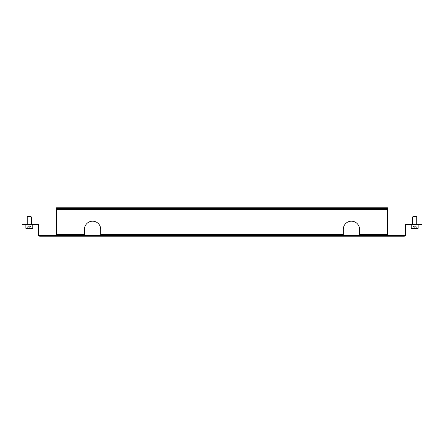 <?xml version="1.0" encoding="UTF-8"?>
<svg xmlns="http://www.w3.org/2000/svg" width="444" height="444" viewBox="0 0 444 444"><rect width="100%" height="100%" fill="white"/><g stroke="black" fill="none" stroke-linecap="round" stroke-linejoin="round"><path stroke-width="0.33" stroke-dasharray="2.22 1.67" d="M419.974 224.026L409.429 224.026L419.974 224.026L419.974 224.675L409.429 224.675L419.974 224.675M409.429 224.026L409.429 224.675M417.538 224.026L417.538 224.675L417.538 224.026M417.338 224.026L417.338 224.675L412.065 224.675L417.338 224.675L412.065 224.675L417.338 224.675L417.338 224.026L412.065 224.026L412.065 224.675L412.065 224.026L417.338 224.026M31.935 224.026L31.935 224.675L26.662 224.675L31.935 224.675L26.662 224.675L31.935 224.675L31.935 224.026L26.662 224.026L26.662 224.675L26.662 224.026L31.935 224.026M34.571 224.026L24.026 224.026L34.571 224.026L34.571 224.675L24.026 224.675L34.571 224.675M24.026 224.026L24.026 224.675M32.14 224.026L32.14 224.675L32.14 224.026M38.872 228.127L38.872 225.691L38.223 225.691L38.223 228.127L38.872 228.127L38.872 234.537A1.016 1.016 0 0 0 39.888 235.548L56.482 235.548L56.482 236.197L84.471 236.197L84.471 229.304A8.114 8.114 0 0 1 92.585 221.19A8.114 8.114 0 0 1 100.699 229.304L100.699 236.197L343.301 236.197L343.301 229.304A8.114 8.114 0 0 1 351.415 221.19A8.114 8.114 0 0 1 359.529 229.304L359.529 236.197L387.518 236.197L387.518 207.803L387.518 208.452L56.482 208.452L56.482 207.803L56.482 209.463L387.518 209.463M38.223 228.127L38.223 234.537A1.665 1.665 0 0 0 39.888 236.197L56.482 236.197L56.482 209.463M100.699 236.197L100.699 235.548L100.699 236.197L84.471 236.197M359.529 236.197L359.529 235.548L359.529 236.197L343.301 236.197M56.482 235.548L404.112 235.548A1.016 1.016 0 0 0 405.128 234.537L405.128 228.127L405.777 228.127L405.777 225.691L405.128 225.691L405.128 228.127M405.777 225.691L405.128 225.691A1.665 1.665 0 0 1 406.787 224.026L419.364 224.026L419.364 224.675L406.787 224.675A1.016 1.016 0 0 0 405.777 225.691M387.518 235.548L387.518 236.197L404.112 236.197A1.665 1.665 0 0 0 405.777 234.537L405.777 228.127M24.636 224.675L37.213 224.675A1.016 1.016 0 0 1 38.223 225.691L38.872 225.691A1.665 1.665 0 0 0 37.213 224.026L22.2 224.026L22.2 224.675L24.636 224.675L24.636 224.026M419.364 224.675L421.8 224.675L421.8 224.026L419.364 224.026M56.482 207.803L387.518 207.803M26.462 224.026L26.462 224.675L26.462 224.026M411.86 224.026L411.86 224.675L411.86 224.026M29.298 228.732L29.298 226.706L28.483 226.706L29.298 226.706L29.298 228.732L29.298 226.706L30.93 226.706L30.93 228.732L27.667 228.732L30.93 228.732L27.667 228.732L27.667 226.706L30.93 226.706L30.93 228.732L30.93 226.706L29.298 226.706L29.298 228.732L27.667 228.732L27.667 226.706L28.483 226.706L27.667 226.706L27.667 228.732L27.667 226.706L29.298 225.763L30.93 226.706L27.667 226.706L30.93 226.706L30.93 228.732M30.969 216.567L27.633 216.567L30.969 216.567L27.633 216.567L27.273 216.927L27.067 224.675L31.53 224.675L27.067 224.675L31.53 224.675L27.067 224.675L31.53 224.675L27.273 224.475L31.33 224.475L27.273 224.475L27.273 224.026M31.33 224.026L31.33 216.927L27.273 216.927M32.751 224.675L25.852 224.675L32.751 224.675L25.852 224.675L25.852 228.249L32.751 228.249L25.852 228.249L32.751 228.249L32.751 224.675L25.852 224.675M26.34 228.732L32.262 228.732L26.34 228.732M29.298 225.763L27.667 226.706L30.93 226.706L30.114 226.706L30.93 226.706L29.298 225.763M415.517 226.706L416.333 226.706L416.333 228.732L413.07 228.732L416.333 228.732L414.702 228.732L416.333 228.732L416.333 226.706L414.702 226.706L414.702 228.732L413.07 228.732L413.07 226.706L415.517 226.706L413.07 226.706L413.07 228.732L414.702 228.732L414.702 226.706L416.333 226.706L416.333 228.732L416.333 226.706L413.07 226.706L413.886 226.706L413.07 226.706L413.07 228.732L413.07 226.706L414.702 225.763L416.333 226.706L414.702 225.763L413.07 226.706L415.517 226.706L413.07 226.706L414.702 226.706L414.702 228.732L414.702 226.706L415.517 226.706M412.67 216.927L416.727 216.927L412.67 216.927L416.727 216.927L416.367 216.567L413.031 216.567L416.367 216.567L413.031 216.567L412.67 216.927L412.47 224.675L416.933 224.675L412.47 224.675L416.933 224.675L412.47 224.675L416.933 224.675L412.67 224.475L416.727 224.475L412.67 224.475L412.67 224.026M416.727 224.026L416.727 216.927M418.148 224.675L411.249 224.675L418.148 224.675L411.249 224.675L411.249 228.249L418.148 228.249L411.249 228.249L418.148 228.249L418.148 224.675L411.249 224.675M411.738 228.732L417.66 228.732L411.738 228.732M414.702 226.706L413.886 226.706L414.702 226.706M56.482 234.537L84.471 234.537M359.529 234.537L387.518 234.537M100.699 234.537L343.301 234.537"/><path stroke-width="0.67" d="M84.471 229.304L84.471 234.537L56.482 234.537L56.482 209.463L387.518 209.463L387.518 234.537L359.529 234.537L359.529 229.304A8.114 8.114 0 0 0 351.415 221.19A8.114 8.114 0 0 0 343.301 229.304L343.301 234.537L100.699 234.537L100.699 229.304A8.114 8.114 0 0 0 92.585 221.19A8.114 8.114 0 0 0 84.471 229.304M343.301 235.548L343.301 234.537M100.699 234.537L100.699 235.548M387.518 235.548L387.518 234.537M359.529 234.537L359.529 235.548M154.656 235.548L39.888 235.548A1.016 1.016 0 0 1 38.872 234.537L38.872 225.691A1.665 1.665 0 0 0 37.213 224.026L24.636 224.026L24.636 224.675L37.213 224.675A1.016 1.016 0 0 1 38.223 225.691L38.223 234.537A1.665 1.665 0 0 0 39.888 236.197L154.656 236.197L154.656 235.548L157.981 235.548L157.981 236.197L154.656 236.197M419.364 224.675L419.364 224.026L421.8 224.026L421.8 224.675L406.787 224.675A1.016 1.016 0 0 0 405.777 225.691L405.777 234.537A1.665 1.665 0 0 1 404.112 236.197L286.019 236.197L286.019 235.548L157.981 235.548M286.019 235.548L289.344 235.548L289.344 236.197M419.364 224.026L406.787 224.026A1.665 1.665 0 0 0 405.128 225.691L405.128 234.537A1.016 1.016 0 0 1 404.112 235.548L289.344 235.548M286.019 236.197L157.981 236.197M172.311 235.548L172.311 236.197M271.689 235.548L271.689 236.197M24.636 224.675L22.2 224.675L22.2 224.026L24.636 224.026M56.482 234.537L56.482 235.548M84.471 235.548L84.471 234.537M387.518 209.463L387.518 208.452L385.087 208.452L385.087 207.803L387.518 207.803L387.518 208.452M56.482 208.452L56.482 207.803L58.913 207.803L58.913 208.452L56.482 208.452L56.482 209.463M58.913 207.803L385.087 207.803M58.913 208.452L385.087 208.452M25.852 224.675L25.852 228.249A0.488 0.488 0 0 0 26.34 228.732L30.93 228.732M29.298 228.732L26.34 228.732A0.488 0.488 0 0 1 25.852 228.249L32.751 228.249A0.488 0.488 0 0 1 32.262 228.732A0.488 0.488 0 0 0 32.751 228.249L32.751 224.675M30.969 216.567L31.33 216.927L30.969 216.567L27.633 216.567L27.273 216.927L27.273 224.026M31.33 224.026L31.33 216.927L27.273 216.927M411.249 224.675L411.249 228.249A0.488 0.488 0 0 0 411.738 228.732L417.66 228.732L411.738 228.732A0.488 0.488 0 0 1 411.249 228.249L418.148 228.249A0.488 0.488 0 0 1 417.66 228.732A0.488 0.488 0 0 0 418.148 228.249L418.148 224.675M412.67 216.927L416.727 216.927L416.367 216.567L413.031 216.567L412.67 216.927L412.67 224.026M416.727 216.927L416.727 224.026"/></g></svg>
